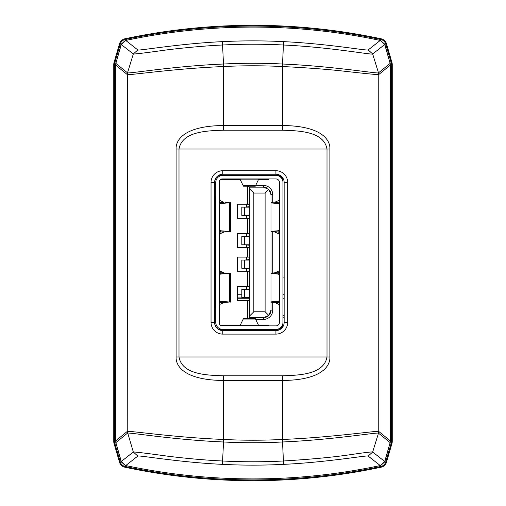 <?xml version="1.0" encoding="UTF-8"?>
<svg xmlns="http://www.w3.org/2000/svg" width="506" height="506" viewBox="0 0 506 506"><rect width="100%" height="100%" fill="white"/><g stroke="black" fill="none" stroke-linecap="round" stroke-linejoin="round"><path stroke-width="0.76" d="M241.83 294.732L237.485 294.732M246.536 289.28L246.536 286.504M246.536 271.222L246.536 268.446M246.536 259.888L246.536 257.111M246.536 247.712L246.536 244.936M246.536 236.378L246.536 233.601M246.536 218.32L246.536 215.55M246.536 206.992L246.536 204.215M284.151 277.098L282.974 277.098M284.151 294.732L282.974 294.732M275.922 175.418L277.098 175.418A5.876 5.876 0 0 1 282.974 181.293L282.974 323.53A5.876 5.876 0 0 1 277.098 329.406L222.792 329.406A7.052 7.052 0 0 1 215.739 322.354L215.739 182.47A7.052 7.052 0 0 1 222.792 175.418L275.922 175.418A7.052 7.052 0 0 1 282.974 182.47M222.792 175.418L218.554 175.418M258.534 175.841L258.787 175.418L239.926 175.418A7.166 0.721 -91 0 1 239.933 175.418M282.974 304.726L282.974 265.346M282.974 234.196L282.974 194.816M218.554 329.406L222.792 329.406M239.933 329.412L258.787 329.406A7.166 0.721 89 0 1 258.781 329.406M258.37 179.529L268.635 179.529L268.635 178.941M258.37 325.295L268.635 325.295L268.635 325.883M266.751 179.529L266.751 178.941M237.599 178.941L237.599 179.529M215.354 178.941L216.682 178.941M275.922 178.941L222.204 178.941A2.941 2.941 0 0 0 219.262 181.882L219.262 322.942A2.941 2.941 0 0 0 222.204 325.883L275.922 325.883A3.529 3.529 0 0 0 279.451 322.354L279.451 182.47A3.529 3.529 0 0 0 275.922 178.941M220.983 179.213L220.439 179.529L240.344 179.529M216.378 179.529L215.107 179.529M221.736 175.493L220.629 175.753M221.609 179.004L222.204 178.941M282.974 322.354A7.052 7.052 0 0 1 275.922 329.406M222.204 325.883L220.439 325.295L240.344 325.295M216.682 325.883L215.354 325.883M249.357 204.215L237.485 204.215L237.485 218.32L249.357 218.32M249.357 247.712L237.485 247.712L237.485 233.601L249.357 233.601M249.357 257.111L237.485 257.111L237.485 271.222L249.357 271.222M249.357 286.504L237.485 286.504L237.485 300.608L249.357 300.608M279.451 232.564L278.167 232.007L274.669 232.007L279.451 234.095M279.451 200.199L274.669 202.286L278.167 202.286L279.451 201.736M274.669 202.286L278.167 202.286L278.167 203.311M278.167 230.983L278.167 232.007L274.669 232.007M272.69 231.432L273.215 231.773L273.215 231.387M272.69 231.773L271.962 231.489L279.451 230.881M272.69 202.52L272.158 202.545L273.215 202.52L273.215 202.906M279.451 203.412L270.982 202.805M272.69 202.862L271.69 202.723M272.158 202.545L270.982 202.577M265.214 317.445A7.52 7.52 0 0 0 270.982 310.127L270.982 194.696L268.781 189.377L263.462 187.169L263.462 185.411A9.285 9.285 0 0 1 272.747 194.696L272.747 202.514M248.37 186.183L249.357 187.169L249.357 316.244L253.822 311.772L253.822 193.052L265.106 193.052L265.106 311.772L268.781 315.447L263.462 317.654L249.357 317.654L248.37 318.641M249.357 316.244L249.357 317.654M270.78 192.938A7.52 7.52 0 0 0 270.286 191.534M266.624 187.871A7.52 7.52 0 0 0 265.214 187.378M268.781 315.447L270.982 310.127L272.747 310.127A9.285 9.285 0 0 1 263.462 319.419L255.713 319.419M265.106 193.052L268.781 189.377M265.106 311.772L253.822 311.772M253.822 193.052L249.357 188.58M249.357 187.169L263.462 187.169M237.485 297.079L241.83 297.079M215.739 184.235L214.563 184.235M215.739 240.66L215.151 240.66M215.739 237.131L215.151 237.131L215.151 232.88L215.151 305.757L214.563 305.757M214.563 308.249L215.151 308.249L215.151 305.757M214.563 199.067L215.151 199.067L215.151 232.88L214.5 238.737M215.151 199.067L215.151 196.575L214.563 196.575M215.151 264.17L215.739 264.17M215.151 267.693L215.739 267.693M215.107 325.295L216.378 325.295M214.563 320.589L215.739 320.589M214.563 271.943L215.151 271.943L214.5 266.086M219.262 234.095L224.044 232.007L220.546 232.007L219.262 232.564M219.262 201.736L220.546 202.286L224.044 202.286L219.262 200.199M224.044 232.007L220.546 232.007L220.546 230.983M220.546 203.311L220.546 202.286L224.044 202.286M226.024 202.862L225.499 202.52L225.499 202.906M226.024 202.52L226.745 202.805L219.262 203.412M226.024 231.773L226.549 231.748L225.499 231.773L225.499 231.387M226.549 231.748L229.446 231.489L221.078 230.806A5.876 3.776 -90 0 1 219.262 229.914M230.546 231.577L229.446 231.489L229.446 202.805L230.546 202.723L230.546 231.577M219.262 230.881L229.446 231.489M226.024 231.432L227.023 231.577M227.023 202.723L229.446 202.805L226.549 202.545M219.262 204.386A5.876 3.776 -90 0 1 221.078 203.488L229.446 202.805M219.262 304.625L224.044 302.537L220.546 302.537L219.262 303.094M219.262 272.266L220.546 272.816L224.044 272.816L219.262 270.729M225.499 301.918L226.024 302.303L224.044 302.537M224.044 272.816L220.546 272.816L220.546 273.841M226.024 302.303L220.546 302.537L220.546 301.513M225.499 273.436L225.499 273.05L226.549 273.076L226.024 273.05M226.549 302.278L229.446 302.019L221.078 301.336A5.876 3.776 -90 0 1 219.262 300.444M230.546 302.107L229.446 302.019L229.446 273.335L230.546 273.253L230.546 302.107M219.262 301.412L229.446 302.019M226.024 301.962L227.023 302.107M226.024 273.392L219.262 273.942M227.023 273.253L229.446 273.335L226.549 273.076M219.262 274.916A5.876 3.776 -90 0 1 221.078 274.018L229.446 273.335M249.357 297.87L247.579 297.667M247.579 289.438L249.357 289.242M249.357 288.958L245.087 289.438M249.357 289.438L241.83 289.438L241.83 297.667L249.357 297.667M245.087 297.667L249.357 298.148M249.357 244.974L247.579 244.771M247.579 236.542L249.357 236.34M249.357 236.062L245.087 236.542M249.357 236.542L241.83 236.542L241.83 244.771L249.357 244.771M245.087 244.771L249.357 245.252M249.357 268.484L247.579 268.281M247.579 260.052L249.357 259.85M249.357 259.572L245.087 260.052M249.357 260.052L241.83 260.052L241.83 268.281L249.357 268.281M245.087 268.281L249.357 268.762M249.357 206.676L245.087 207.156M245.087 215.385L249.357 215.866M247.579 207.156L249.357 206.954M249.357 215.588L247.579 215.385M249.357 207.156L241.83 207.156L241.83 215.385L249.357 215.385M270.982 202.944L277.63 203.488A5.876 3.776 90 0 1 279.451 204.386M279.451 229.914A5.876 3.776 90 0 1 277.63 230.806L270.982 231.35M270.982 231.489L271.69 231.577M270.982 231.716L272.158 231.748M279.451 273.942L270.982 273.335M270.982 273.107L272.69 273.076L271.69 273.253M270.982 302.246L279.451 301.412M270.982 302.019L271.69 302.107M279.451 300.444A5.876 3.776 90 0 1 277.63 301.336L270.982 301.88M270.982 273.474L277.63 274.018A5.876 3.776 90 0 1 279.451 274.916M272.69 273.392L273.215 273.05L272.158 273.076M272.69 301.962L273.215 302.303L273.215 301.918M279.451 303.094L278.167 302.537L272.158 302.278M278.167 301.513L278.167 302.537L274.669 302.537L279.445 304.625M272.69 302.303L274.669 302.537M279.451 270.78L274.669 272.816L278.167 272.816L273.215 273.05L273.215 273.436M274.669 272.816L272.69 273.05M278.167 273.841L278.167 272.816L279.451 272.266M237.599 325.295L237.599 325.883M266.751 325.883L266.751 325.295M239.933 325.877L243.405 318.641L255.309 318.641L258.787 325.883M258.787 178.941L255.309 186.183L243.405 186.183L239.926 178.941M119.536 462.275A7.052 7.052 -52.3 0 0 124.83 467.19A614.784 614.784 0 0 0 381.17 467.19A7.052 7.052 52.6 0 0 386.464 462.275L391.96 443.471A7.052 7.052 -81.8 0 0 392.245 441.498L392.245 64.502A7.052 7.052 83.6 0 0 391.96 62.529L386.464 43.725A7.052 7.052 172.4 0 0 381.17 38.81A614.784 614.784 0 0 0 124.83 38.81A7.052 7.052 -171.5 0 0 119.536 43.725L114.04 62.529A7.052 7.052 99.8 0 0 113.755 64.502L113.755 441.498A7.052 7.052 82.2 0 0 114.04 443.471L119.536 462.275L121.193 461.788L115.545 441.491L121.288 461.459L125.21 465.431L121.193 461.788M115.697 442.99L114.799 443.25A6.262 6.262 51.4 0 1 114.546 441.498L115.545 441.498L115.545 64.509L121.193 44.212L125.21 40.569L121.288 44.547L115.545 64.509L113.755 64.502M125.735 40.448A612.994 612.994 0 0 1 380.24 40.442L368.185 49.93L372.669 53.978C372.479 55.122 330.532 47.191 283.43 45.002A595.866 595.866 0 0 0 222.57 45.002C204.671 45.774 178.707 48.342 165.848 50.024C145.665 52.845 134.824 54.161 133.331 53.984L127.506 72.826L115.785 63.339M124.83 38.81L125.21 40.569L125.76 40.448L137.815 49.93L133.331 53.984L121.288 44.547M380.24 40.448L384.807 44.212L390.455 64.509L384.712 44.541L380.79 40.569L381.005 39.582A6.262 6.262 -137.5 0 1 385.711 43.946L391.201 62.75A6.262 6.262 -103.4 0 1 391.454 64.502L390.455 64.502L390.455 441.491L384.807 461.788L380.79 465.431L384.712 461.453L390.455 441.491L392.245 441.498M378.494 433.174L372.669 452.016C372.169 451.719 365.433 452.497 352.461 454.363C335.623 456.975 312.613 459.182 283.43 460.998L282.392 439.461C332.771 437.437 378.798 430.315 378.754 431.454L378.494 433.174L390.215 442.661M392.245 64.502L391.454 64.502L391.454 441.498A6.262 6.262 9.3 0 1 391.201 443.25L385.711 462.054A6.262 6.262 -123.5 0 1 381.005 466.418L380.79 465.431L380.24 465.552L368.185 456.07L372.669 452.016L384.712 461.453M381.17 467.19L381.005 466.418A613.999 613.999 0 0 1 124.995 466.418L125.21 465.431L125.76 465.552A612.994 612.994 0 0 0 380.265 465.552M125.76 465.552L137.815 456.07C138.144 455.002 179.086 462.364 222.4 464.356A599.224 599.224 0 0 0 283.6 464.356C326.863 462.37 367.849 455.002 368.185 456.064M176.101 356.977L327.002 356.977C323.878 374.554 299.331 375.269 282.392 375.787L223.608 375.787C206.663 375.269 182.122 374.56 178.997 356.977L178.997 149.023C182.122 131.44 206.663 130.738 223.608 130.213L282.392 130.213C299.337 130.738 323.878 131.44 327.002 149.023L176.101 149.023L176.101 356.977C175.696 365.218 182.976 380.12 223.608 380.487L223.608 439.461C172.831 437.405 127.196 430.315 127.246 431.454L115.545 440.998M176.101 149.023C175.671 140.794 183.008 125.867 223.608 125.513L223.608 130.213M137.815 49.936C138.138 50.998 179.118 43.63 222.4 41.644L223.608 66.539C173.191 68.563 127.227 75.685 127.246 74.546L115.545 65.002M115.785 442.661L127.499 433.161C127.132 431.966 172.679 439.796 223.544 441.985L223.608 439.461A574.304 574.304 0 0 0 282.392 439.461L282.392 380.487L223.608 380.487L223.608 375.787M384.712 44.541L372.669 53.978L378.501 72.839C378.95 74.04 333.258 66.197 282.456 64.015A576.821 576.821 0 0 0 223.544 64.015C173.166 66.147 127.657 73.996 127.512 72.813M368.185 49.936C367.849 50.998 326.901 43.636 283.6 41.644L282.392 66.539C304.726 67.614 324.283 69.05 341.05 70.84C365.161 73.579 377.729 74.818 378.754 74.546L378.754 431.454L390.455 440.998M329.899 149.023L327.002 149.023L327.002 356.977L329.899 356.977L329.899 149.023C330.342 140.82 322.999 125.861 282.392 125.513L282.392 66.539A574.304 574.304 0 0 0 223.608 66.539L223.608 125.513L282.392 125.513L282.392 130.213M329.899 356.977C330.323 365.205 323.005 380.132 282.392 380.487L282.392 375.787M137.815 456.07L133.331 452.022C135.096 451.89 146.822 453.313 168.511 456.298C188.384 458.67 206.404 460.239 222.57 460.998L223.544 441.985A576.821 576.821 0 0 0 282.456 441.985C332.828 439.853 378.343 432.004 378.488 433.187M214.563 322.354A8.229 8.229 0 0 0 222.792 330.582L275.922 330.582A8.229 8.229 0 0 0 284.151 322.354L284.151 182.47A8.229 8.229 0 0 0 275.922 174.241L222.792 174.241A8.229 8.229 0 0 0 214.563 182.47L214.563 322.354L211.034 322.354A11.752 11.752 0 0 0 222.792 334.112L275.922 334.112A11.752 11.752 0 0 0 287.68 322.354L287.68 182.47A11.752 11.752 0 0 0 275.922 170.718L222.792 170.718A11.752 11.752 0 0 0 211.034 182.47L211.034 322.354M237.485 298.255L249.357 298.255M282.974 298.255L284.151 298.255M247.592 204.215L247.592 186.183M247.592 233.601L247.592 218.32M247.592 257.111L247.592 247.712M247.592 286.504L247.592 271.222M247.592 318.641L247.592 300.608M272.747 231.78L272.747 273.044M272.747 302.31L272.747 310.127M255.713 185.411L263.462 185.411M272.747 194.696L270.982 194.696M263.462 319.419L263.462 317.654M214.563 232.88L215.151 232.88M215.151 204.924L214.563 204.924M221.078 230.806L219.262 230.806M219.262 203.488L221.078 203.488M221.078 301.336L219.262 301.336M219.262 274.018L221.078 274.018M214.563 299.9L215.151 299.9M244.607 289.438L244.607 297.667M244.607 236.542L244.607 244.771M244.607 260.052L244.607 268.281M244.607 207.156L244.607 215.385M277.63 203.488L279.451 203.488M279.451 230.806L277.63 230.806M279.451 301.336L277.63 301.336M277.63 274.018L279.451 274.018M240.173 325.668L258.534 325.668M255.555 319.065L243.152 319.065M258.534 179.156L240.173 179.156M243.152 185.759L255.555 185.759M114.04 443.471L114.799 443.25L120.289 462.054A6.262 6.262 -35.8 0 0 124.995 466.418L124.83 467.19M113.755 441.498L114.546 441.498L114.546 64.502A6.262 6.262 -170.8 0 1 114.799 62.75L120.289 43.946L121.193 44.212M127.506 72.826L127.246 431.454L133.331 452.022L121.288 461.459M114.04 62.529L115.697 63.01M381.17 38.81L381.005 39.582A613.999 613.999 0 0 0 124.995 39.582A6.262 6.262 93.3 0 0 120.295 43.946L119.536 43.725M390.303 63.01L391.96 62.529M386.464 43.725L384.807 44.212M386.464 462.275L384.807 461.788M391.96 443.471L390.303 442.99M222.406 41.644A599.224 599.224 0 0 1 283.6 41.644M390.215 63.339L378.501 72.839L378.754 74.546L390.455 65.002M283.6 464.356L283.43 460.998A595.866 595.866 0 0 1 222.57 460.998L222.4 464.356M222.792 330.582L222.792 334.112M214.563 182.47L211.034 182.47M222.792 170.718L222.792 174.241M275.922 174.241L275.922 170.718M287.68 182.47L284.151 182.47M284.151 322.354L287.68 322.354M275.922 334.112L275.922 330.582M282.974 315.712L284.151 315.712M282.974 317.211L284.151 317.211"/></g></svg>
